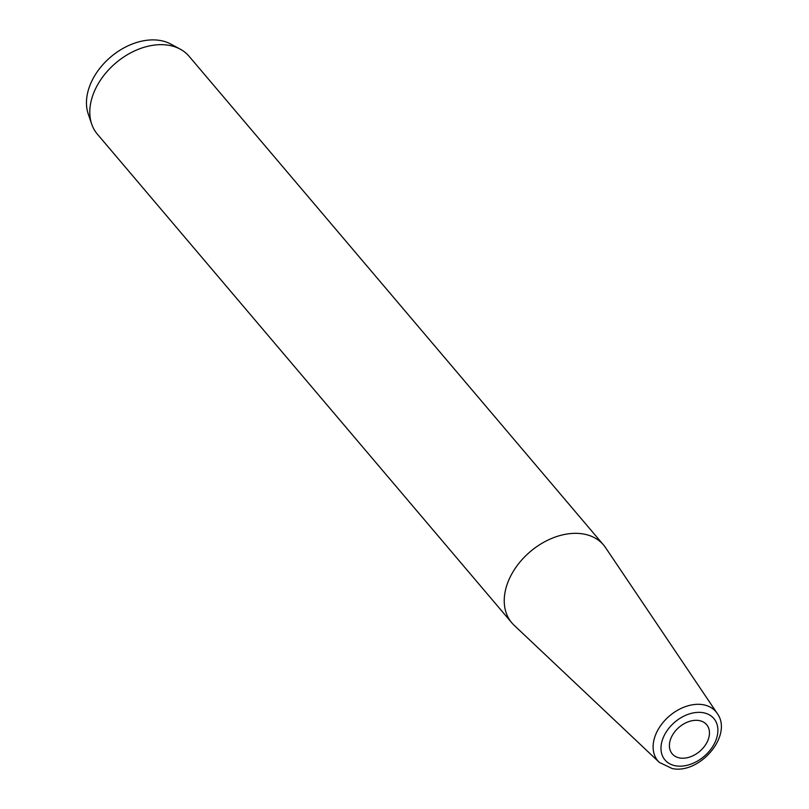 <?xml version="1.0" encoding="UTF-8"?>
<svg xmlns="http://www.w3.org/2000/svg" width="809" height="809" viewBox="0 0 809 809"><rect width="100%" height="100%" fill="white"/><g stroke="black" fill="none" stroke-linecap="round" stroke-linejoin="round"><path stroke-width="1.21" d="M511.784 622.799L97.343 134.122A60.159 42.311 -40.3 0 1 91.72 124.171L88.262 114.079A56.124 39.479 -40.3 0 1 105.231 62.111A56.124 39.479 -40.3 0 1 159.949 40.45A56.124 39.479 -40.3 0 1 170.81 44.07L180.195 49.137A60.159 42.311 -40.3 0 1 189.104 56.306L603.544 544.973A60.159 42.311 139.7 0 0 583.006 533.93A60.159 42.311 -40.3 0 0 519.065 563.135A60.159 42.311 -40.3 0 0 511.784 622.799A60.159 42.311 -40.3 0 0 514.049 625.195L659.315 762.381A38.033 26.758 -40.3 0 1 661.6 724.288A38.033 26.758 -40.3 0 1 702.91 704.679A38.033 26.758 -40.3 0 1 717.158 713.326L605.536 547.612A60.159 42.311 139.7 0 0 603.544 544.973M91.72 124.171A60.159 42.311 -40.3 0 1 109.923 68.472A60.159 42.311 -40.3 0 1 168.565 45.253A60.159 42.311 -40.3 0 1 180.195 49.137M679.934 758.003A22.561 15.867 139.7 0 0 703.911 747.051A22.561 15.867 139.7 0 0 706.641 724.682A22.561 15.867 139.7 0 0 698.946 720.536A22.561 15.867 139.7 0 0 674.969 731.488A22.561 15.867 139.7 0 0 672.239 753.867A22.561 15.867 139.7 0 0 679.934 758.003M675.94 765.87A32.036 22.531 -40.3 0 1 664.391 735.148A32.036 22.531 -40.3 0 1 702.94 712.668A32.036 22.531 -40.3 0 1 714.489 743.39A32.036 22.531 -40.3 0 1 675.94 765.87M717.158 713.326C733.389 735.128 699.805 774.496 672.198 768.55L659.315 762.381"/></g></svg>

